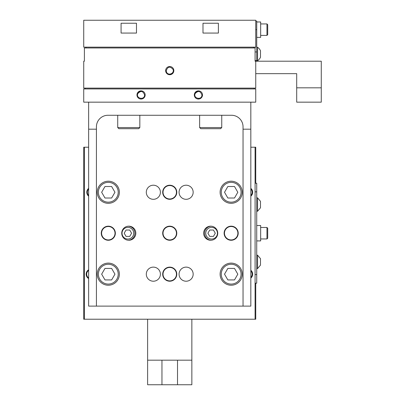 <?xml version="1.0" encoding="UTF-8"?>
<svg xmlns="http://www.w3.org/2000/svg" width="405" height="405" viewBox="0 0 405 405"><rect width="100%" height="100%" fill="white"/><g stroke="black" fill="none" stroke-linecap="round" stroke-linejoin="round"><path stroke-width="0.61" d="M255.742 183.252L255.742 147.212L250.827 147.212M88.644 147.212L83.729 147.212L83.729 319.221L255.084 319.221L255.084 147.212M255.084 183.252L256.724 183.252L256.724 283.181L255.084 283.181M260.491 258.663L260.491 265.108L257.545 268.601L257.545 255.17L260.491 258.663M147.623 319.221L147.623 384.75L191.854 384.75L191.854 319.221M177.517 384.75L177.517 360.177L191.854 360.177M161.954 384.75L161.954 360.177L177.517 360.177M147.623 360.177L161.954 360.177M176.453 233.209A6.718 6.718 0 0 0 167.164 227.013A6.718 6.718 0 0 0 170.616 239.876A6.718 6.718 0 0 0 176.453 233.209M115.02 233.209A6.718 6.718 0 0 0 105.735 227.013A6.718 6.718 0 0 0 109.183 239.876A6.718 6.718 0 0 0 115.02 233.209M237.887 233.209A6.718 6.718 0 0 0 228.597 227.013A6.718 6.718 0 0 0 232.05 239.876A6.718 6.718 0 0 0 237.887 233.209M176.453 274.165A6.718 6.718 0 0 0 167.164 267.968A6.718 6.718 0 0 0 170.616 280.832A6.718 6.718 0 0 0 176.453 274.165M176.453 192.253A6.718 6.718 0 0 0 167.164 186.057A6.718 6.718 0 0 0 170.616 198.921A6.718 6.718 0 0 0 176.453 192.253M88.644 270.408A4.587 4.587 0 0 0 88.644 277.936M88.644 278.569A5.118 5.118 0 0 1 88.644 269.776M88.644 189.049A4.587 4.587 0 0 0 88.644 195.473M88.644 196.197A5.118 5.118 0 0 1 88.644 188.33M250.827 188.33A5.118 5.118 0 0 1 250.827 196.197M250.827 195.473A4.587 4.587 0 0 0 250.827 189.049M250.827 270.236A5.118 5.118 0 0 1 250.827 278.103M250.827 277.379A4.587 4.587 0 0 0 250.827 270.96M84.387 147.212L84.387 319.221M255.084 319.221L255.742 319.221L255.742 283.181M267.7 238.211L267.7 228.218L266.961 227.483L266.961 238.95L267.7 238.211M260.658 227.483L266.961 227.483M256.724 240.914L260.658 240.914L260.658 225.519L256.724 225.519M257.545 197.832L257.545 211.263L260.491 207.77L260.491 201.326L257.545 197.832L256.724 197.832M172.302 186.057A6.718 6.718 0 0 0 163.149 190.952A6.718 6.718 0 0 0 169.735 198.977M211.142 226.187A7.042 7.042 0 0 0 204.545 233.214A7.042 7.042 0 0 0 211.142 240.246A7.042 7.042 0 0 1 204.545 233.214M128.329 240.246A7.042 7.042 0 0 0 134.926 233.214A7.042 7.042 0 0 0 128.329 226.187A7.042 7.042 0 0 1 134.926 233.214A7.042 7.042 0 0 1 128.334 240.246M205.755 233.214A5.837 5.837 0 0 0 211.592 239.051A5.837 5.837 0 0 0 217.429 233.214A5.837 5.837 0 0 0 211.592 227.382A5.837 5.837 0 0 0 205.755 233.214M215.283 233.214L213.435 230.02L209.749 230.02L207.902 233.214L209.749 236.409L213.435 236.409L215.283 233.214M122.042 233.214A5.837 5.837 0 0 0 127.879 239.051A5.837 5.837 0 0 0 133.716 233.214A5.837 5.837 0 0 0 127.879 227.382A5.837 5.837 0 0 0 122.042 233.214M131.569 233.214L129.727 230.02L126.036 230.02L124.193 233.214L126.036 236.409L129.727 236.409L131.569 233.214M96.425 129.19L96.425 126.816A11.548 11.548 0 0 1 107.978 115.268L231.498 115.268A11.548 11.548 0 0 1 243.046 126.816L243.046 306.114L96.425 306.114L96.425 129.19L88.644 129.19L88.644 306.114L96.425 306.114M193.165 192.264A7.042 7.042 0 0 1 182.594 198.364A7.042 7.042 0 0 1 182.594 186.158A7.042 7.042 0 0 1 193.165 192.264M160.4 192.264A7.042 7.042 0 0 1 149.83 198.364A7.042 7.042 0 0 1 149.83 186.158A7.042 7.042 0 0 1 160.4 192.264M128.329 226.187A7.042 7.042 0 0 1 135.827 233.214A7.042 7.042 0 0 1 128.932 240.261A7.042 7.042 0 0 1 121.743 233.518A7.042 7.042 0 0 1 128.329 226.187M211.142 240.246A7.042 7.042 0 0 1 203.654 233.518A7.042 7.042 0 0 1 210.539 226.172A7.042 7.042 0 0 1 217.733 233.214A7.042 7.042 0 0 1 211.142 240.246M193.165 274.17A7.042 7.042 0 0 1 182.594 280.27A7.042 7.042 0 0 1 182.594 268.07A7.042 7.042 0 0 1 193.165 274.17M160.4 274.17A7.042 7.042 0 0 1 149.83 280.27A7.042 7.042 0 0 1 149.83 268.07A7.042 7.042 0 0 1 160.4 274.17M238.211 233.214A7.042 7.042 0 0 1 231.169 240.261A7.042 7.042 0 0 1 224.122 233.214A7.042 7.042 0 0 1 231.169 226.172A7.042 7.042 0 0 1 238.211 233.214M176.782 192.264A7.042 7.042 0 0 1 169.735 199.306A7.042 7.042 0 0 1 162.694 192.264A7.042 7.042 0 0 1 169.735 185.217A7.042 7.042 0 0 1 176.782 192.264M176.782 233.214A7.042 7.042 0 0 1 169.735 240.261A7.042 7.042 0 0 1 162.694 233.214A7.042 7.042 0 0 1 169.735 226.172A7.042 7.042 0 0 1 176.782 233.214M176.782 274.17A7.042 7.042 0 0 1 169.735 281.217A7.042 7.042 0 0 1 162.694 274.17A7.042 7.042 0 0 1 169.735 267.128A7.042 7.042 0 0 1 176.782 274.17M115.349 233.214A7.042 7.042 0 0 1 108.302 240.261A7.042 7.042 0 0 1 101.26 233.214A7.042 7.042 0 0 1 108.302 226.172A7.042 7.042 0 0 1 115.349 233.214M104.981 198.02L101.655 192.264L104.981 186.502L111.628 186.502L114.954 192.264L111.628 198.02L104.981 198.02M119.364 192.264A11.056 11.056 0 0 0 102.774 182.685A11.056 11.056 0 0 0 102.774 201.837A11.056 11.056 0 0 0 119.364 192.264M118.214 192.264A9.912 9.912 0 0 1 103.346 200.845A9.912 9.912 0 0 1 103.346 183.678A9.912 9.912 0 0 1 118.214 192.264M227.843 198.02L224.522 192.264L227.843 186.502L234.495 186.502L237.816 192.264L234.495 198.02L227.843 198.02M242.225 192.264A11.056 11.056 0 0 0 225.641 182.685A11.056 11.056 0 0 0 225.641 201.837A11.056 11.056 0 0 0 242.225 192.264M241.081 192.264A9.912 9.912 0 0 1 226.213 200.845A9.912 9.912 0 0 1 226.213 183.678A9.912 9.912 0 0 1 241.081 192.264M227.843 279.931L224.522 274.17L227.843 268.414L234.495 268.414L237.816 274.17L234.495 279.931L227.843 279.931M242.225 274.17A11.056 11.056 0 0 0 225.641 264.597A11.056 11.056 0 0 0 225.641 283.748A11.056 11.056 0 0 0 242.225 274.17M241.081 274.17A9.912 9.912 0 0 1 226.213 282.756A9.912 9.912 0 0 1 226.213 265.589A9.912 9.912 0 0 1 241.081 274.17M104.981 279.931L101.655 274.17L104.981 268.414L111.628 268.414L114.954 274.17L111.628 279.931L104.981 279.931M119.364 274.17A11.056 11.056 0 0 0 102.774 264.597A11.056 11.056 0 0 0 102.774 283.748A11.056 11.056 0 0 0 119.364 274.17M118.214 274.17A9.912 9.912 0 0 1 103.346 282.756A9.912 9.912 0 0 1 103.346 265.589A9.912 9.912 0 0 1 118.214 274.17M243.046 306.114L250.827 306.114L250.827 129.19L243.046 129.19M250.827 102.161L250.827 129.19M88.644 129.19L88.644 102.161M139.836 127.555L117.723 127.555L118.868 128.699L138.692 128.699L139.836 127.555L139.836 115.268M221.748 127.555L199.635 127.555L200.779 128.699L220.603 128.699L221.748 127.555L221.748 115.268M255.084 47.157L255.084 61.206L255.742 61.206L255.742 88.113L83.729 88.113L83.729 61.206L84.387 61.206L84.387 47.977L255.084 47.977M255.742 21.07L256.724 21.07L256.724 51.951L255.084 51.951M257.545 60.715A8.034 8.034 0 0 0 260.491 57.221L260.491 50.772A8.034 8.034 0 0 0 257.545 47.279L257.545 60.715L255.084 60.547M256.724 60.547L256.724 51.951M195.149 93.606C192.937 98.643 202.039 100.455 201.928 94.952C200.389 90.887 198.131 90.436 195.149 93.606A3.523 3.523 0 0 1 198.354 91.429M202.5 94.952A4.096 4.096 0 0 0 196.359 91.403A4.096 4.096 0 0 0 196.359 98.501A4.096 4.096 0 0 0 202.5 94.952M198.101 98.461A3.523 3.523 0 0 0 198.49 98.471M137.811 93.606C135.599 98.643 144.701 100.455 144.59 94.952C143.056 90.887 140.793 90.436 137.811 93.606A3.523 3.523 0 0 1 141.016 91.429M145.162 94.952A4.096 4.096 0 0 0 139.021 91.403A4.096 4.096 0 0 0 139.021 98.501A4.096 4.096 0 0 0 145.162 94.952M140.763 98.461A3.523 3.523 0 0 0 141.153 98.471M255.742 102.161L255.742 88.933L83.729 88.933L83.729 102.161L255.742 102.161M85.369 88.933L85.369 88.113M254.102 88.933L254.102 88.113M255.742 47.157L83.729 47.157L83.729 20.25L255.742 20.25L255.742 47.157M136.48 23.242L121.08 23.242L121.08 33.068L136.48 33.068L136.48 23.242M218.391 23.242L202.991 23.242L202.991 33.068L218.391 33.068L218.391 23.242M86.022 47.977L86.022 47.157M253.449 47.977L253.449 47.157M173.831 70.627A4.096 4.096 0 0 1 169.735 74.722A4.096 4.096 0 0 1 165.64 70.627A4.096 4.096 0 0 1 169.735 66.531A4.096 4.096 0 0 1 173.831 70.627A4.096 4.096 0 0 1 167.69 74.171A4.096 4.096 0 0 1 167.69 67.078A4.096 4.096 0 0 1 173.831 70.627M168.181 73.786A3.523 3.523 0 0 0 173.051 71.817M166.237 70.202A3.523 3.523 0 0 0 166.212 70.622L166.48 71.974C167.994 76.201 174.839 73.472 173.026 69.361C170.07 66.101 167.802 66.521 166.212 70.627M321.271 87.824L296.698 87.824L296.698 102.161L321.271 102.161L321.271 61.206L255.742 61.206M266.961 23.936L267.7 24.675L267.7 34.668L266.961 35.402L266.961 23.936L260.658 23.936M256.724 37.371L260.658 37.371L260.658 21.971L256.724 21.971M296.698 87.824L296.698 73.654L255.742 73.654M256.724 191.854L255.084 191.854M256.724 274.58L255.084 274.58M256.724 29.671L255.742 29.671M256.724 268.601L257.545 268.601M256.724 255.17L257.545 255.17M266.961 238.95L260.658 238.95M256.724 211.263L257.545 211.263M117.723 115.268L117.723 127.555M199.635 115.268L199.635 127.555M202.991 23.242L202.991 32.537L202.991 23.242M257.545 47.279L256.724 47.279M260.658 35.402L266.961 35.402"/></g></svg>
